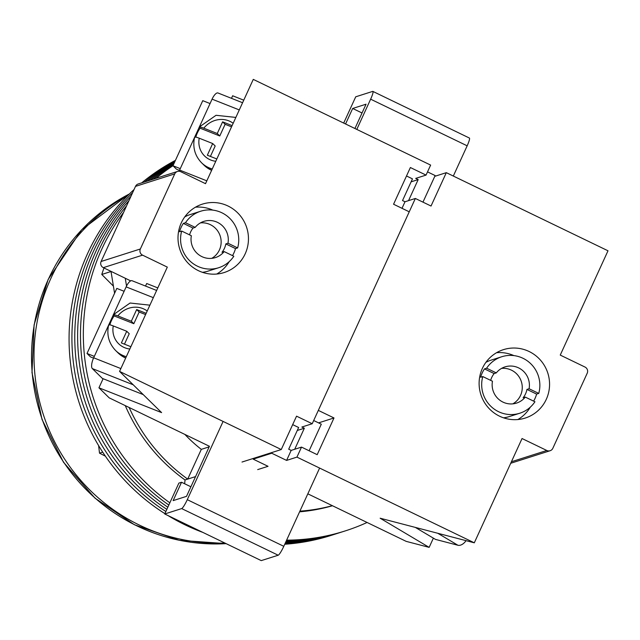 <?xml version="1.0" encoding="UTF-8"?>
<svg xmlns="http://www.w3.org/2000/svg" width="640" height="640" viewBox="0 0 640 640"><rect width="100%" height="100%" fill="white"/><g stroke="black" fill="none" stroke-linecap="round" stroke-linejoin="round"><path stroke-width="0.96" d="M168.824 505.024A203.816 199.616 -107.7 0 1 126.608 205.792A203.816 199.616 -107.7 0 0 168.824 505.024M153.128 179.224A203.816 199.616 -107.7 0 1 173.584 164.392A203.816 199.616 -107.7 0 0 153.128 179.224M169.84 502.816A203.816 199.616 -107.7 0 1 123.624 212.32M155.976 178.312A203.816 199.616 -107.7 0 1 172.976 165.72M284.744 544.248A203.816 199.616 -107.7 0 0 330.92 535.472L342.336 531.832A203.816 199.616 -107.7 0 1 286.216 541.032A203.816 199.616 -107.7 0 0 342.336 531.832L345.184 530.928A203.816 199.616 -107.7 0 1 286.616 540.152M367.088 522.472A203.816 199.616 -107.7 0 1 345.184 530.928M167.824 507.216A203.816 199.616 -107.7 0 1 128.976 200.624A203.816 199.616 -107.7 0 0 167.824 507.216M150.272 180.128A203.816 199.616 -107.7 0 1 174.128 163.208A203.816 199.616 -107.7 0 0 150.272 180.128M339.48 532.744A203.816 199.616 -107.7 0 1 285.824 541.888A203.816 199.616 -107.7 0 0 339.48 532.744M166.84 509.376A203.816 199.616 -107.7 0 1 130.936 196.344A203.816 199.616 -107.7 0 0 166.84 509.376M147.416 181.04A203.816 199.616 -107.7 0 1 174.616 162.144A203.816 199.616 -107.7 0 0 147.416 181.04M336.624 533.656A203.816 199.616 -107.7 0 1 285.448 542.704A203.816 199.616 -107.7 0 0 336.624 533.656M165.856 511.512A203.816 199.616 -107.7 0 1 132.608 192.696A203.816 199.616 -107.7 0 0 165.856 511.512M144.56 181.952A203.816 199.616 -107.7 0 1 175.04 161.208A203.816 199.616 -107.7 0 0 144.56 181.952M333.768 534.56A203.816 199.616 -107.7 0 1 285.088 543.496A203.816 199.616 -107.7 0 0 333.768 534.56M202.832 532.392A203.816 199.616 -107.7 0 1 185.032 524.824A203.816 199.616 -107.7 0 1 168 515.56M164.888 513.632A203.816 199.616 -107.7 0 1 134.056 189.536M141.712 182.856A203.816 199.616 -107.7 0 1 175.424 160.368M111.032 271.512L101.776 274.456A194.552 190.536 -107.7 0 1 103.992 267.968M184.656 483.76L185.016 479.952A176.024 172.392 -107.7 0 1 125.272 405.624M101.776 274.456L113.416 286.128M332.472 505.744A176.024 172.392 -107.7 0 1 299.592 511.816M129.152 407.496A176.024 172.392 72.3 0 0 187.696 479.104L185.016 479.952M195.552 476.6L187.696 479.104L201.312 449.36L209.168 446.856M299.896 511.152A176.024 172.392 72.3 0 0 332.336 505.68M184.88 434.424A143.6 140.64 72.3 0 0 201.312 449.36M114.576 293.272L111.008 271.36M126.536 286.04L125.264 278.248M242.016 462.04L281.264 449.536L119.568 371.408L161.6 412.608L98.944 387.8L109.2 397.856L209.432 446.288L186.512 496.352L173.136 500.616L181.536 482.256L190.896 486.776M319.616 468.072L283.8 546.312A9.264 1.376 115.8 0 1 278.192 555.224L261.248 560.616L164.728 513.976L178.864 483.112L181.536 482.256M164.728 513.976L181.672 508.584A9.264 1.376 -64.2 0 0 187.28 499.672L283.8 546.312M223.096 421.432L187.28 499.672M354.928 128.504L366.056 104.2L352.672 108.464L362.032 112.984M453.32 176.048L467.16 145.816L370.64 99.176A9.264 1.376 -64.2 0 0 372.888 91.408A9.264 1.376 -64.2 0 0 372.672 91.4L355.728 96.8L343.696 123.08M356.8 129.408L370.64 99.176M352.672 108.464L345.568 123.984M372.888 91.408L469.408 138.048A9.264 1.376 115.8 0 1 467.16 145.816M105.392 456.168L99.512 453.16L98.616 445.584M99.512 453.16L102.712 452.144M128.256 195.08A185.288 181.464 72.3 0 0 50.832 278.496A185.288 181.464 72.3 0 0 224.848 543.032M466.056 540.664A9.264 5.656 120.7 0 1 457.92 545.256L435.48 539.392L415.344 527.416M525.264 397.088L534.936 401.76A29.648 29.032 72.3 0 1 519.768 413.232A29.648 29.032 72.3 0 1 490.592 406.048A29.648 29.032 72.3 0 1 482.784 376.56L492.464 381.232A18.992 18.6 72.3 0 0 525.264 397.088L523.12 397.768A18.992 18.6 72.3 0 0 526.944 389.424L529.08 388.744A18.992 18.6 72.3 0 0 496.28 372.888L494.144 373.568A18.992 18.6 72.3 0 0 490.672 380.368M512.848 403.848A18.992 18.6 72.3 0 0 501.56 368.4M482.784 376.56L480.648 377.24A29.648 29.032 -107.7 0 1 482.232 372.912A29.648 29.032 -107.7 0 1 484.464 368.896L486.608 368.216A29.648 29.032 72.3 0 1 501.776 356.736L491.072 360.144A29.648 29.032 72.3 0 0 485.872 362.392M503.52 417.816A29.648 29.032 72.3 0 0 509.064 416.64L519.768 413.232M501.776 356.736A29.648 29.032 72.3 0 1 530.952 363.92A29.648 29.032 72.3 0 1 538.752 393.416L536.616 394.096A29.648 29.032 -107.7 0 1 535.032 398.424A29.648 29.032 -107.7 0 1 533.624 401.12M538.752 393.416L529.08 388.744M496.28 372.888L486.608 368.216M536.616 394.096L526.944 389.424M494.144 373.568L484.464 368.896M482.368 368.4A35.896 35.16 -107.7 0 1 503.448 349.648A35.896 35.16 -107.7 0 1 540.688 360.392A35.896 35.16 -107.7 0 1 546.304 399.296A35.896 35.16 -107.7 0 1 525.232 418.056A35.896 35.16 -107.7 0 1 487.992 407.312A35.896 35.16 -107.7 0 1 482.368 368.4M496.56 352.704A35.896 35.16 -107.7 0 1 513.888 355.608M296.936 457.112L301.52 447.104L291.176 450.392L286.592 460.408L296.936 457.112L474.304 542.816L380.144 518.216L429.152 547.368L406.184 541.368L307.824 493.832M257.696 469.608L268.04 466.312L253.192 459.144L271.736 453.232L272.096 452.456M301.52 447.104L317.192 454.672L334 417.96L318.328 410.392L415.352 198.464L405.008 201.76L402.008 208.312M511.416 461.752L546.8 450.48A4.632 4.536 72.3 0 0 550.112 450.728L510.872 463.224A4.632 4.536 -107.7 0 1 510.72 463.272M550.112 450.728A4.632 4.536 72.3 0 0 552.832 448.304L587.216 373.216A4.632 4.536 72.3 0 0 585 367.048L560.248 355.088L608 250.792L446.312 172.664L434.784 176.328M546.8 450.48L522.048 438.528L474.304 542.816M446.312 172.664L431.032 206.032L415.352 198.464M286.592 460.408L271.736 453.232M429.152 547.368L433.376 538.144M530.304 407.152A35.896 35.16 -107.7 0 1 517.848 419.544M253.192 459.144L253.544 458.368M292.664 424.624L298.632 427.504L288.696 449.2L291.176 450.392M406.504 175.984L412.464 178.864L402.536 200.56L405.008 201.76M334 417.96L318.568 422.88M210.064 103.56L202.76 100.664L172.968 165.744L176.472 169.184L179.48 170.376M172.968 165.744L180.272 168.64M239.288 109.92L212.08 99.152L199.472 126.704M199.216 127.248L194.752 137M194.512 137.536L179.616 170.072L206.816 180.84M212.08 99.152A9.264 3.264 -68.4 0 1 218 92.992L242.576 102.728M179.096 171.272A9.264 3.264 -68.4 0 1 179.616 170.072M231.544 126.84L225.12 124.296L219.768 135.976L200.096 128.184A28.72 26.584 -45.6 0 0 197.328 133A28.72 26.584 -45.6 0 0 195.808 137.08M200.096 128.184L199.464 127.568C198.72 126.6 200.16 126.808 203.792 128.184L217.264 133.52L222.616 121.84L232.112 125.6M210.408 156.432L215.184 145.984L212.68 143.536L207.336 155.216L216.832 158.968M212.68 143.536L199.208 138.192C195.576 136.816 194.136 136.616 194.88 137.584M199.216 127.064L199.464 127.568M219.768 135.976L217.264 133.52M225.12 124.296L222.616 121.84M120.864 368.576L93.664 357.8A9.264 3.264 111.6 0 0 92.344 368.6L102.368 378.424L143.232 394.6M93.664 357.8L108.56 325.264M108.808 324.728L113.272 314.976M113.52 314.432L126.136 286.88L153.336 297.656M156.632 290.456L132.048 280.72A9.264 3.264 111.6 0 0 126.136 286.88M109.864 324.808A28.72 26.584 134.4 0 1 111.376 320.736A28.72 26.584 134.4 0 1 114.144 315.912L113.52 315.304C112.768 314.328 114.208 314.536 117.84 315.912A21.768 20.152 134.4 0 1 147.216 311.008M145.592 314.568L139.168 312.024L133.824 323.704L131.32 321.248L136.664 309.568L146.16 313.328M131.32 321.248L117.84 315.912M149.896 305.16L130.088 303.024L113.264 314.792L113.52 315.304M130.88 346.704L121.384 342.944L126.736 331.264L113.256 325.928C109.624 324.544 108.184 324.344 108.936 325.312M124.456 344.16L129.24 333.72L126.736 331.264M133.824 323.704L114.144 315.912M139.168 312.024L136.664 309.568M94.32 356.368L87.016 353.48L116.808 288.4L124.112 291.288M93.528 358.104L90.52 356.912L87.016 353.48M222.016 252.264A18.992 18.6 72.3 0 0 225.832 243.92L227.976 243.24A18.992 18.6 72.3 0 0 195.168 227.384L185.496 222.712L183.36 223.392A29.648 29.032 -107.7 0 0 181.12 227.408A29.648 29.032 -107.7 0 0 179.536 231.736L181.68 231.056A29.648 29.032 72.3 0 0 189.48 260.552A29.648 29.032 72.3 0 0 218.656 267.736A29.648 29.032 72.3 0 0 233.824 256.256L224.152 251.584L222.016 252.264M181.68 231.056L191.352 235.728A18.992 18.6 72.3 0 0 224.152 251.584M195.168 227.384L193.032 228.072A18.992 18.6 72.3 0 0 189.568 234.872M211.736 258.344A18.992 18.6 72.3 0 0 200.448 222.896M185.496 222.712A29.648 29.032 72.3 0 1 200.664 211.24A29.648 29.032 72.3 0 1 229.84 218.424A29.648 29.032 72.3 0 1 237.648 247.912L235.504 248.592A29.648 29.032 -107.7 0 1 233.92 252.92A29.648 29.032 -107.7 0 1 232.512 255.624M200.664 211.24L189.96 214.648A29.648 29.032 72.3 0 0 184.76 216.896M237.648 247.912L227.976 243.24M202.416 272.312A29.648 29.032 72.3 0 0 207.952 271.144L218.656 267.736M193.032 228.072L183.36 223.392M235.504 248.592L225.832 243.92M245.2 253.792A35.896 35.16 -107.7 0 1 224.12 272.552A35.896 35.16 -107.7 0 1 186.88 261.808A35.896 35.16 -107.7 0 1 181.264 222.904A35.896 35.16 -107.7 0 1 202.336 204.144A35.896 35.16 -107.7 0 1 239.576 214.888A35.896 35.16 -107.7 0 1 245.2 253.792M229.192 261.648A35.896 35.16 -107.7 0 1 216.736 274.04M130.704 280.88L103.328 267.648A4.632 4.536 -107.7 0 1 101.112 261.488L140.352 248.984L174.736 173.896A4.632 4.536 72.3 0 1 180.768 171.712L205.52 183.672L253.272 79.384L430.632 165.088L426.048 175.096L415.704 178.392L418.176 179.592L408.544 200.632M426.048 175.096L410.376 167.528L393.568 204.24L409.24 211.808L312.216 423.736L301.872 427.032L304.344 428.232L297.264 430.48M101.112 261.488L135.496 186.392A4.632 4.536 -107.7 0 1 138.216 183.968L177.456 171.472M145.528 286.064L146.696 283.512L157.8 287.904M98.944 387.8L103.104 378.72M140.352 248.984A4.632 4.536 72.3 0 0 142.568 255.152L167.32 267.112L119.568 371.408M281.264 449.536L296.544 416.168L312.216 423.736M243.752 100.176L232.648 95.776L231.48 98.328M427.528 171.88L435.136 175.56L422.968 202.144M195.448 207.2A35.896 35.16 -107.7 0 1 212.776 210.104M313.688 420.52L321.304 424.2L309.128 450.776M294.712 449.272L304.344 428.232M418.176 179.592L411.104 181.84M278.192 555.224L181.672 508.584M129.416 193.936A185.288 181.464 72.3 0 0 48.344 279.288A185.288 181.464 72.3 0 0 226.104 543.64L179.12 540.264L134.416 524.744L95 498.152L63.504 462.256L42.024 419.464L32 372.632L34.096 324.888L48.168 279.416L81.728 229.736L129.432 193.92M457.92 545.256L437.784 533.28M212.256 168.968A28.72 26.584 134.4 0 1 201.584 162.792L204.088 165.248A28.72 26.584 -45.6 0 0 211.64 170.304M199.208 138.192A21.768 20.152 -45.6 0 0 215.768 161.288M233.168 123.28A21.768 20.152 -45.6 0 0 203.792 128.184M92.344 368.6L133.216 384.784M108.656 324.848C106.496 334.824 108.824 343.376 115.632 350.52A28.72 26.584 -45.6 0 0 126.304 356.696M125.688 358.04A28.72 26.584 134.4 0 1 118.136 352.976L115.632 350.52M129.816 349.024A21.768 20.152 134.4 0 1 113.256 325.928M174.736 173.896L135.496 186.392M142.568 255.152L103.328 267.648M194.608 137.12C192.448 147.088 194.768 155.648 201.584 162.792M211.616 170.368L204.088 165.248M199.216 127.056L216.04 115.296L235.848 117.424M125.664 358.096L118.136 352.976"/></g></svg>

